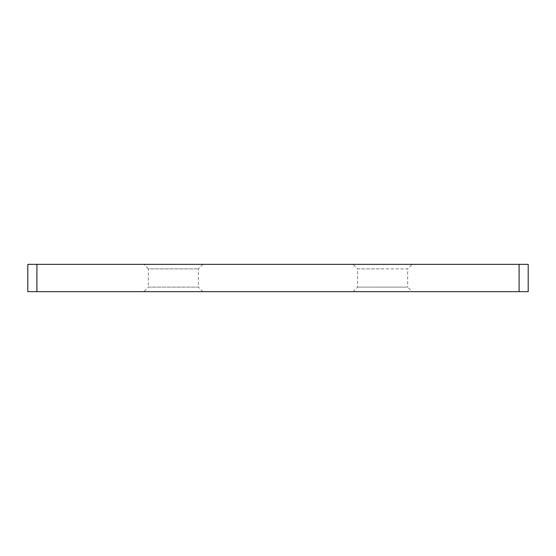 <?xml version="1.0" encoding="UTF-8"?>
<svg xmlns="http://www.w3.org/2000/svg" width="556" height="556" viewBox="0 0 556 556"><rect width="100%" height="100%" fill="white"/><g stroke="black" fill="none" stroke-linecap="round" stroke-linejoin="round"><path stroke-width="0.42" stroke-dasharray="2.78 2.08" d="M143.802 264.35L202.94 264.35L143.802 264.35L148.348 268.902L198.388 268.902L148.348 268.902L148.348 287.098L198.388 287.098L202.94 291.65L143.802 291.65L202.94 291.65M202.94 264.35L198.388 268.902L198.388 287.098L148.348 287.098L143.802 291.65M353.06 291.65L357.612 287.098L357.612 268.902L382.632 268.902L357.612 268.902L353.06 264.35L412.198 264.35L407.652 268.902L382.632 268.902L407.652 268.902L407.652 287.098L357.612 287.098L407.652 287.098L412.198 291.65L353.06 291.65L412.198 291.65M36.898 291.65L36.898 264.35L27.8 264.35L27.8 291.65L528.2 291.65L528.2 264.35L519.102 264.35L519.102 291.65M36.898 264.35L519.102 264.35M412.198 264.35L353.06 264.35"/><path stroke-width="0.83" d="M27.8 291.65L27.8 264.35L36.898 264.35L36.898 291.65L27.8 291.65M519.102 291.65L519.102 264.35L528.2 264.35L528.2 291.65L36.898 291.65M519.102 264.35L36.898 264.35"/></g></svg>
